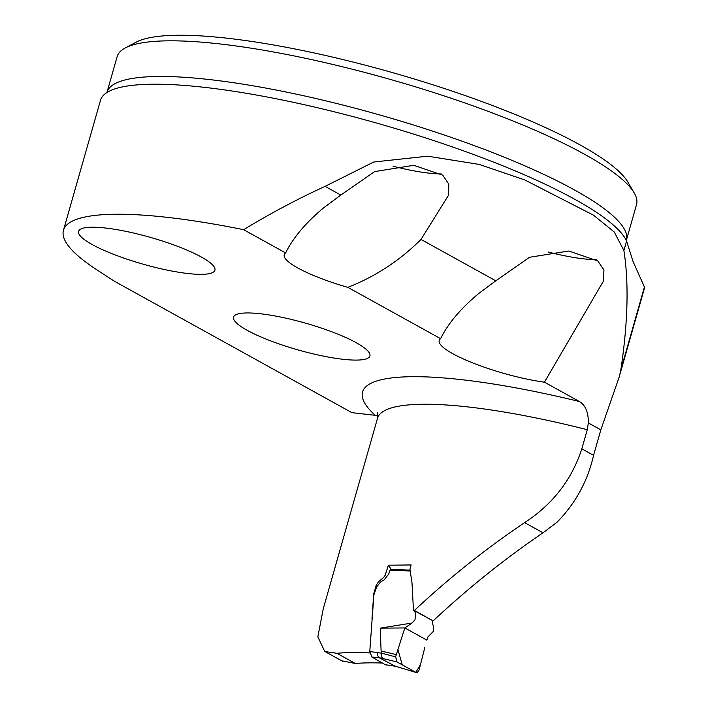 <?xml version="1.0" encoding="UTF-8"?>
<svg xmlns="http://www.w3.org/2000/svg" width="708" height="708" viewBox="0 0 708 708"><rect width="100%" height="100%" fill="white"/><g stroke="black" fill="none" stroke-linecap="round" stroke-linejoin="round"><path stroke-width="1.06" d="M341.76 660.83L355.274 663.476L336.893 653.298L324.777 651.502L317.839 636.89L323.237 608.907M382.293 663.024A247.747 48.542 -164.1 0 0 355.274 663.476M377.93 415.888L375.231 415.313A261.252 51.188 15.9 0 1 579.365 401.507C585.463 405.18 588.454 412.321 588.348 422.941L587.268 429.712L581.817 448.845L593.57 455.341C587.693 481.113 575.524 503.388 557.063 522.177L543.018 532.797C504.361 559.116 467.723 588.498 433.092 620.925L413.463 610.172L411.985 582.666L409.959 569.382L411.136 564.957L388.4 565.196L385.134 575.339L383.603 577.471L378.603 581.666L376.196 585.286L373.744 593.64L371.974 619.04M369.824 652.944A239.649 46.958 -164.1 0 0 336.893 653.298M581.817 448.845C571.79 479.705 552.727 504.3 524.637 522.628C485.865 548.691 449.12 577.958 414.41 610.438L413.463 610.172M593.57 455.341L600.835 429.853L619.429 376.32L620.845 369.815C627.934 322.423 628.952 282.66 623.898 250.508L614.261 232.012L593.508 215.188L524.787 179.938L479.166 164.415L427.685 156.185L373.762 162.008L325.087 186.363L340.814 195.054L374.647 171.584L413.755 165.309L442.792 175.195L448.775 184.107L448.562 195.178L421.012 239.428L495.786 280.802L529.566 257.278L568.834 251.004L597.826 260.978L603.942 269.952L603.535 280.943L544.434 382.178A70.88 13.886 15.9 0 1 473.059 363.045A70.88 13.886 15.9 0 1 439.19 340.53A70.88 13.886 15.9 0 1 440.615 338.681L347.832 287.351C375.329 276.58 399.719 260.606 421.012 239.428M579.365 401.507L544.434 382.178M201.276 256.995A70.88 13.886 15.9 0 1 214.922 270.199A70.88 13.886 15.9 0 1 142.954 264.137A70.88 13.886 15.9 0 1 78.588 231.366A70.88 13.886 15.9 0 1 105.66 228.047A70.88 13.886 15.9 0 1 201.276 256.995M356.257 342.734A70.88 13.886 -164.1 0 0 260.641 313.786A70.88 13.886 -164.1 0 0 233.56 317.104A70.88 13.886 -164.1 0 0 297.926 349.885A70.88 13.886 -164.1 0 0 369.903 355.947A70.88 13.886 -164.1 0 0 356.257 342.734M340.814 195.054L323.733 207.763C305.697 222.808 292.997 237.861 285.634 252.933A70.88 13.886 -164.1 0 0 284.209 254.783A70.88 13.886 -164.1 0 0 347.832 287.351M285.634 252.933L243.605 229.684A274.076 53.702 15.9 0 0 63.463 230.277L100.501 100.262A274.076 53.702 15.9 0 1 109.032 91.305A274.076 53.702 15.9 0 1 205.196 87.429A274.076 53.702 15.9 0 1 625.146 238.331A274.076 53.702 15.9 0 1 626.589 241.074L633.014 261.438L644.43 287.023A27.001 5.292 15.9 0 1 644.537 287.944L620.013 374.045M375.231 415.313L351.911 412.658L119.634 284.147A135.016 26.453 15.9 0 1 109.74 278.226L96.146 269.332A274.076 53.702 15.9 0 1 63.463 230.277M433.092 620.925L414.41 610.438M388.4 565.196L391.25 569.276M440.615 338.681C447.969 323.609 460.669 308.555 478.705 293.51L495.786 280.802M548.063 251.977A70.88 13.886 -164.1 0 0 596.18 259.686M393.046 166.221A70.88 13.886 -164.1 0 0 441.199 173.938M636.536 204.577A270.031 52.914 -164.1 0 0 634.191 192.921A270.031 52.914 -164.1 0 0 220.285 43.985A270.031 52.914 -164.1 0 0 125.272 47.949A270.031 52.914 -164.1 0 0 117.139 56.622L106.988 92.279A270.031 52.914 15.9 0 1 210.134 79.641A270.031 52.914 15.9 0 1 489.175 151.246A270.031 52.914 15.9 0 1 626.376 240.233L636.536 204.577M634.191 192.921L627.952 182.222A260.916 51.126 -164.1 0 0 393.294 72.835A260.916 51.126 -164.1 0 0 136.21 42.144L125.272 47.949M325.087 186.363C297.723 198.904 270.562 213.347 243.605 229.684M414.658 610.809L415.481 613.818L415.021 619.73L412.029 623.022L404.843 627.943L396.303 654.608L381.099 651.033L380.231 628.146L412.029 623.022M432.411 620.73L432.544 623.934L433.508 626.084L433.473 631.244L427.959 636.881L426.836 640.103L404.843 627.943L397.887 649.537L402.294 664.874L415.782 672.335L420.384 664.927L423.234 653.803M394.037 665.874L385.533 664.839L371.939 657.059L369.78 651.546L381.541 653.174L381.099 651.033M369.78 651.546L373.886 594.95L376.621 587.003L380.444 582.118L384.214 579.79L388.719 574.038L390.081 570.073L391.453 569.577M404.843 627.943L380.231 628.146M416.154 672.511L395.055 666.104L416.216 672.529L417.499 672.361L419.118 669.839L424.95 647.041M381.541 653.174L395.63 656.865L397.02 661.953L379.028 657.652L395.055 666.104M396.303 654.608L395.63 656.865M415.879 672.388L397.02 661.953M377.824 652.227L377.541 655.449L379.028 657.652L371.939 657.059M381.55 653.546L381.346 656.573L382.824 658.617M395.701 666.299L385.179 664.679M587.268 429.712A239.649 46.958 -164.1 0 0 377.514 418.278L323.211 608.907M588.348 422.941L600.835 429.853M543.018 532.797L524.637 522.628M626.589 241.074L623.898 250.508M644.43 287.023L620.845 369.815M410.082 571.002L390.081 570.073M377.514 418.278L377.514 412.472M626.288 240.906L626.376 240.233M106.988 92.279L106.704 92.898M342.858 661.431L325.866 652.033M409.967 570.144L390.931 569.259"/></g></svg>
